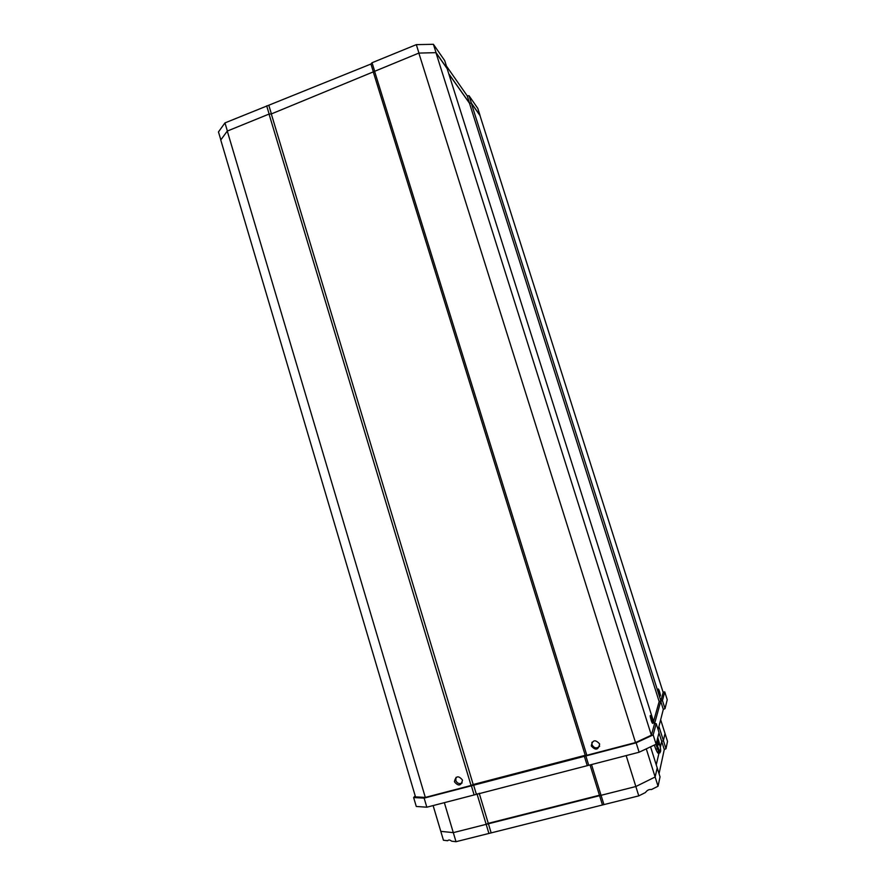 <?xml version="1.0" encoding="UTF-8"?>
<svg xmlns="http://www.w3.org/2000/svg" width="886" height="886" viewBox="0 0 886 886"><rect width="100%" height="100%" fill="white"/><g stroke="black" fill="none" stroke-linecap="round" stroke-linejoin="round"><path stroke-width="1.33" d="M446.422 66.029L467.221 95.843L469.037 95.754L477.798 108.391L480.057 115.512L471.374 103.119L469.558 103.219L448.748 73.726M220.835 139.877L218.477 131.925L224.966 122.899L370.935 64.025L372.042 62.74L416.309 44.643L433.409 44.3L444.706 60.613L447.253 68.665L436.045 52.662L418.956 53.082L416.309 44.643M227.281 131.073L425.313 797.422L415.501 796.879L220.758 139.999L227.281 131.073L269.034 114.072L271.304 113.951L269.156 114.072L266.675 105.833M471.374 103.119L469.037 95.754M469.558 103.219L467.221 95.843M227.381 131.028L224.966 122.899M271.404 113.906L268.945 105.722M373.493 72.309L370.935 64.025M374.634 71.079L372.042 62.74M436.045 52.662L433.409 44.3M433.121 805.573L443.443 840.238L447.696 840.736C448.637 839.629 449.944 839.784 451.65 841.191L456.013 841.7L638.773 795.872L645.44 792.538C647.057 790.234 649.073 789.227 651.498 789.515L658.054 786.236L660.037 776.856L657.213 767.907L655.142 777L658.054 786.236M444.351 802.661L453.3 832.641L440.796 831.345L453.3 832.641L635.849 786.524L655.142 777L657.213 767.907L650.568 746.832M656.249 764.862L659.173 752.28L656.249 764.862M658.962 732.777L661.698 741.416L660.314 747.385L661.698 741.416L663.404 740.618L665.021 733.497L667.523 741.405L665.973 748.736L664.278 749.556L659.04 773.711M476.978 793.801L486.17 824.334L453.3 832.641L456.013 841.7M479.204 793.225L488.275 823.338L486.17 824.334L488.917 833.449M590.043 764.939L599.445 795.24L488.275 823.338L491.021 832.441M591.516 764.563L601.051 795.307L599.445 795.24L602.325 804.521M626.158 755.592L635.849 786.524L601.051 795.307L603.942 804.61M646.282 748.847L655.142 777L635.849 786.524L638.773 795.872M658.929 726.487L663.404 740.618L661.698 741.416L664.278 749.556M660.657 719.742L665.021 733.497L663.404 740.618L665.973 748.736M651.719 718.579C653.048 723.474 653.071 724.626 651.797 722.057L651.199 720.351C649.87 715.445 649.848 714.293 651.121 716.874L651.719 718.579M659.572 691.767C660.757 696.019 660.812 697.038 659.738 694.845L659.162 693.184C657.977 688.931 657.921 687.913 658.996 690.105L659.572 691.767M454.551 781.939C458.427 786.458 461.063 785.926 462.459 780.322L462.348 779.89C458.472 775.372 455.836 775.903 454.44 781.485L454.551 781.939M456.046 777.343L455.814 780.466C457.231 783.468 459.347 784.298 462.149 782.947M591.35 746.034C595.625 750.686 598.382 750.032 599.623 744.074L599.567 743.875C595.292 739.234 592.535 739.888 591.283 745.824L591.35 746.034M591.937 742.258L591.992 744.694C594.096 748.327 596.643 748.836 599.645 746.222M269.034 114.072L471.064 785.483L473.202 784.531L271.304 113.951L418.845 53.082L435.945 52.662L651.376 735.203L654.4 724.25L447.153 68.665L435.945 52.662M418.845 53.082L635.528 742.568L651.376 735.203M374.534 71.124L586.831 755.282L635.528 742.568M373.416 72.397L585.236 755.293L586.831 755.282M479.968 115.523L663.171 692.464L660.867 700.837L471.286 103.13L479.968 115.523M448.837 73.981L469.469 103.23L471.286 103.13M469.469 103.23L659.162 701.59L660.867 700.837M650.213 716.32L650.446 717.051M656.803 741.416L657.49 743.321C659.062 746.488 659.051 745.037 657.423 738.935M657.39 745.569C659.217 754.374 658.686 755.581 655.806 749.191L654.322 745.048M415.202 795.861L413.629 797.533L424.139 798.12L636.159 742.822L653.17 734.893L656.205 723.629L654.555 723.696L660.735 701.302L662.44 700.538L664.766 691.922L663.049 692.055M473.202 784.531L585.236 755.293M425.313 797.422L471.064 785.483M653.536 721.525L659.162 701.59M636.159 742.822L639.116 752.236L426.83 807.201L416.276 806.47L413.629 797.533M653.17 734.893L656.105 744.207L639.116 752.236M656.205 723.629L659.029 732.534L656.105 744.207M660.735 701.302L663.304 709.409L658.121 729.654M662.44 700.538L665.009 708.645L663.304 709.409M664.766 691.922L667.236 699.718L665.009 708.645M424.139 798.12L426.83 807.201M471.385 785.793L474.143 794.952M473.523 784.841L476.28 793.989M584.251 755.946L587.141 765.271M585.845 755.935L588.747 765.282M656.471 742.756L656.615 743.221C661.067 757.486 662.296 751.749 657.899 738.082L657.899 738.071C660.491 746.898 661.266 751.461 660.225 751.76C658.94 749.002 658.032 747.994 657.501 748.748L655.917 744.295M660.181 751.693C660.148 753.986 659.25 753.011 657.501 748.748L655.806 749.191M591.926 744.484L591.283 745.824M455.703 780.023L454.44 781.485M658.996 690.105L658.376 690.272M651.121 716.874L650.346 717.073"/></g></svg>
